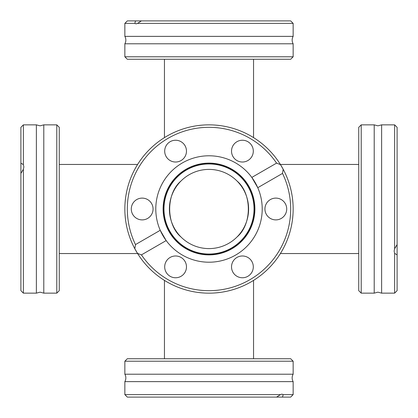 <?xml version="1.0" encoding="UTF-8"?>
<svg xmlns="http://www.w3.org/2000/svg" width="418" height="418" viewBox="0 0 418 418"><rect width="100%" height="100%" fill="white"/><g stroke="black" fill="none" stroke-linecap="round" stroke-linejoin="round"><path stroke-width="0.63" d="M124.851 23.377L134.826 23.377L135.484 20.9L127.323 20.9L124.851 23.377L124.851 36.376L293.149 36.376A7.425 7.425 0 0 0 293.149 43.785L124.851 43.785L124.851 56.785L293.149 56.785L290.677 59.262L127.323 59.262L124.851 56.785M124.851 36.376A7.425 7.425 0 0 1 124.851 43.785M293.149 394.623L283.174 394.623L282.516 397.1L290.677 397.1L293.149 394.623L293.149 381.624A7.425 7.425 0 0 1 293.149 374.214L293.149 361.215L124.851 361.215L127.323 358.738L290.677 358.738L293.149 361.215M293.149 381.624L124.851 381.624A7.425 7.425 0 0 0 124.851 374.214L293.149 374.214M36.376 209L36.376 124.851L40.081 125.839L43.785 124.851L43.785 293.149L40.081 292.161L36.376 293.149L36.376 209M381.624 209L381.624 293.149L377.919 292.161L374.214 293.149L374.214 124.851L377.919 125.839L381.624 124.851L381.624 209M141.425 254.875L137.496 253.36A84.149 84.149 0 0 1 134.826 248.747A84.149 84.149 0 0 0 293.149 209A84.149 84.149 0 0 0 280.504 164.64A84.149 84.149 0 0 1 283.174 169.253L282.516 173.413L257.765 187.703A53.211 53.211 0 0 0 155.789 209A53.211 53.211 0 0 0 225.626 259.547A53.211 53.211 0 0 0 257.765 187.703L251.824 177.415L276.575 163.124A81.677 81.677 0 0 0 127.323 209A81.677 81.677 0 0 0 135.484 244.587L160.235 230.297L166.176 240.585L141.425 254.875A81.677 81.677 0 0 0 249.839 279.731A81.677 81.677 0 0 0 282.516 173.413M293.149 43.785L293.149 56.785M293.149 23.377L290.677 20.9L135.484 20.9L141.425 20.9L137.496 23.377L293.149 23.377L293.149 36.376M137.496 23.377L136.122 23.868L134.826 23.377M124.851 394.623L280.504 394.623L276.575 397.1L282.516 397.1L127.323 397.1L124.851 394.623L124.851 381.624M124.851 374.214L124.851 361.215M56.785 293.149L59.262 290.677L59.262 127.323L56.785 124.851L56.785 293.149L43.785 293.149M20.9 173.413L20.9 290.677L23.377 293.149L23.377 169.253L20.9 173.413L20.9 127.323L23.377 124.851L36.376 124.851M20.9 163.124L23.377 164.64L23.377 124.851M23.377 164.64L23.868 166.923L23.377 169.253M180.999 180.999C165.894 193.602 165.894 224.398 180.999 237.001M59.262 253.548L137.611 253.548M59.262 164.452L137.611 164.452M361.215 124.851L358.738 127.323L358.738 290.677L361.215 293.149L361.215 124.851L374.214 124.851M397.1 244.587L397.1 127.323L394.623 124.851L394.623 248.747L397.1 244.587L397.1 290.677L394.623 293.149L381.624 293.149M397.1 254.875L394.623 253.36L394.623 293.149M394.623 253.36L394.132 251.077L394.623 248.747M358.738 253.548L280.389 253.548M358.738 164.452L280.389 164.452M237.001 180.999C252.106 193.602 252.106 224.398 237.001 237.001M231.525 266.872A10.889 10.889 0 0 0 242.414 277.761A10.889 10.889 0 0 0 253.303 266.872A10.889 10.889 0 0 0 242.414 255.983A10.889 10.889 0 0 0 231.525 266.872M164.697 266.872A10.889 10.889 0 0 0 175.586 277.761A10.889 10.889 0 0 0 186.475 266.872A10.889 10.889 0 0 0 175.586 255.983A10.889 10.889 0 0 0 164.697 266.872M131.283 209A10.889 10.889 0 0 0 142.177 219.889A10.889 10.889 0 0 0 153.066 209A10.889 10.889 0 0 0 142.177 198.111A10.889 10.889 0 0 0 131.283 209M164.697 151.128A10.889 10.889 0 0 0 175.586 162.017A10.889 10.889 0 0 0 186.475 151.128A10.889 10.889 0 0 0 175.586 140.239A10.889 10.889 0 0 0 164.697 151.128M231.525 151.128A10.889 10.889 0 0 0 242.414 162.017A10.889 10.889 0 0 0 253.303 151.128A10.889 10.889 0 0 0 242.414 140.239A10.889 10.889 0 0 0 231.525 151.128M264.934 209A10.889 10.889 0 0 0 275.823 219.889A10.889 10.889 0 0 0 286.717 209A10.889 10.889 0 0 0 275.823 198.111A10.889 10.889 0 0 0 264.934 209M163.966 209A45.034 45.034 0 0 0 209 254.034A45.034 45.034 0 0 0 254.034 209A45.034 45.034 0 0 0 209 163.966A45.034 45.034 0 0 0 163.966 209M276.575 163.124L280.504 164.64A84.149 84.149 0 0 0 124.851 209A84.149 84.149 0 0 0 134.826 248.747L135.484 244.587M280.504 164.64L283.174 169.253M248.6 209A39.6 39.6 0 0 1 209 248.6A39.6 39.6 0 0 1 169.4 209A39.6 39.6 0 0 1 209 169.4A39.6 39.6 0 0 1 248.6 209M137.496 253.36L134.826 248.747M280.504 394.623L281.878 394.132L283.174 394.623M163.762 209A45.238 45.238 0 0 0 209 254.238A45.238 45.238 0 0 0 254.238 209A45.238 45.238 0 0 0 209 163.762A45.238 45.238 0 0 0 163.762 209M254.896 209A45.896 45.896 0 0 0 209 163.104A45.896 45.896 0 0 0 163.104 209A45.896 45.896 0 0 0 209 254.896A45.896 45.896 0 0 0 254.896 209M164.452 59.262L164.452 137.611M164.452 358.738L164.452 280.389M43.785 124.851L56.785 124.851M374.214 293.149L361.215 293.149M394.623 124.851L381.624 124.851M23.377 293.149L36.376 293.149M253.548 358.738L253.548 280.389M253.548 59.262L253.548 137.611"/></g></svg>
